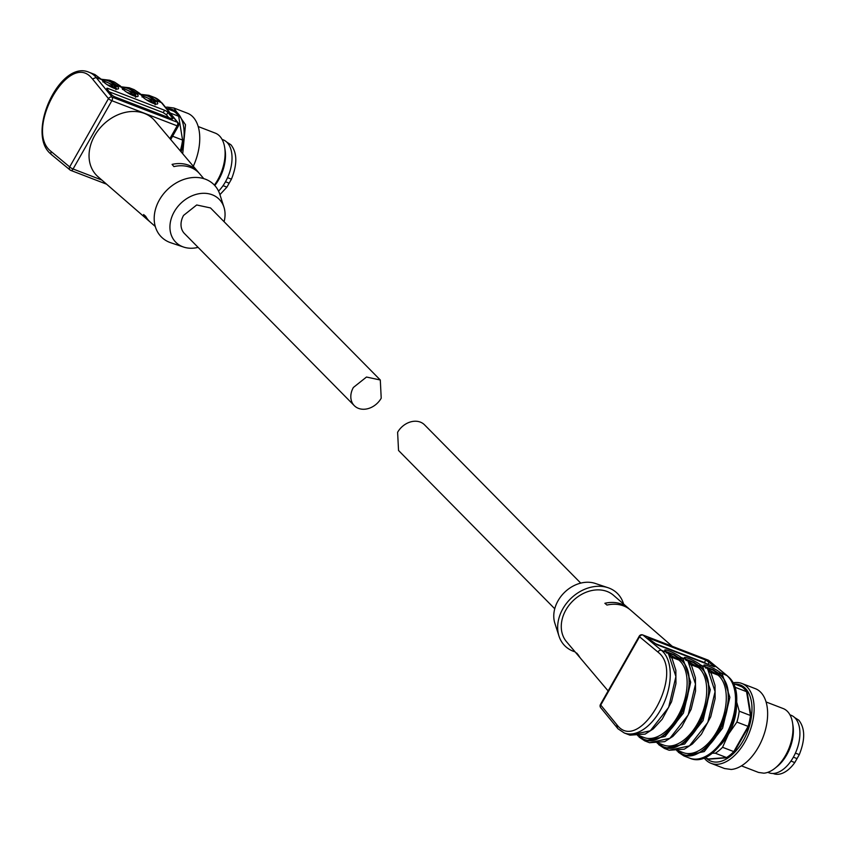 <?xml version="1.0" encoding="UTF-8"?>
<svg xmlns="http://www.w3.org/2000/svg" width="846" height="846" viewBox="0 0 846 846"><rect width="100%" height="100%" fill="white"/><g stroke="black" fill="none" stroke-linecap="round" stroke-linejoin="round"><path stroke-width="1.27" d="M554.754 608.771L398.54 450.484L397.609 432.295A18.263 14.445 135.4 0 1 424.533 424.829L580.747 583.116M629.329 609.088A34.601 27.368 135.4 0 0 628.314 608.137L613.551 595.32A33.1 26.173 135.4 0 0 565.911 609.945A33.1 26.173 135.4 0 0 566.524 641.733L579.14 656.665A34.601 27.368 135.4 0 0 580.081 657.691M628.314 608.137A34.601 27.368 135.4 0 0 604.869 603.283L606.963 605.059A34.823 27.537 135.4 0 1 630.418 609.966L672.253 646.302M608.126 690.939L580.948 658.791A34.823 27.537 135.4 0 1 578.474 655.195L576.634 652.996A34.601 27.368 135.4 0 0 579.14 656.665M575.079 651.854A37.097 29.335 -44.6 0 1 558.984 636.097A37.097 29.335 -44.6 0 1 562.865 608.771A37.097 29.335 -44.6 0 1 608.02 587.716A37.097 29.335 -44.6 0 1 623.565 604.012M608.02 587.716L595.214 583.423A30.53 24.143 135.4 0 0 558.053 600.745A30.53 24.143 135.4 0 0 554.86 623.248L558.984 636.097M707.647 664.258L704.454 662.555L705.744 660.049L649.178 638.265L648.829 638.942M705.744 660.049L714.489 666.31L714.849 666.785L713.622 666.553L657.056 644.768L648.311 638.519L647.951 638.043L649.178 638.265M638.994 736.009A44.51 25.655 -68.9 0 0 679.56 717.112A44.51 25.655 -68.9 0 0 681.813 660.049A44.51 25.655 -68.9 0 0 680.533 658.886L674.04 654.645L665.855 651.494M658.579 743.549A44.51 25.655 -68.9 0 0 699.134 724.652A44.51 25.655 -68.9 0 0 701.397 667.589A44.51 25.655 -68.9 0 0 700.118 666.426L693.625 662.185L685.44 659.034M678.164 751.089A44.51 25.655 -68.9 0 0 718.719 732.202A44.51 25.655 -68.9 0 0 720.982 675.14A44.51 25.655 -68.9 0 0 719.703 673.966L713.21 669.725L705.025 666.574M704.454 662.555L653.852 643.076M665.633 651.885L673.818 655.037L681.538 660.536C707.224 682.923 662.122 762.331 639.058 735.311M685.218 659.425L693.403 662.577L701.123 668.076C726.809 690.463 681.707 769.871 658.643 742.851M704.803 666.965L712.988 670.117L720.707 675.616C746.394 698.003 701.292 777.411 678.228 750.402M736.475 703.28A37.097 21.383 111.1 0 1 728.469 734.201A37.097 21.383 111.1 0 1 720.401 745.04M736.528 701.503L739.214 711.169A39.952 23.032 111.1 0 1 736.898 722.072L728.469 734.201L722.558 747.293A39.952 23.032 111.1 0 1 715.325 753.226L711.983 753.194M733.968 685.503A39.952 23.032 111.1 0 1 735.343 687.364L735.29 689.702M704.528 757.498L708.916 759.19L727.126 757.762L715.325 753.226M722.558 747.293L733.789 751.618A39.952 23.032 111.1 0 1 726.555 757.54L708.345 758.968L726.555 757.54A39.952 23.032 111.1 0 0 733.789 751.618L734.36 751.84L748.689 726.608L736.898 722.072M739.214 711.169L750.444 715.494A39.952 23.032 111.1 0 1 748.118 726.386L733.789 751.618L748.118 726.386A39.952 23.032 111.1 0 0 750.444 715.494L751.015 715.716L747.145 691.912L735.343 687.364M733.059 683.409L741.656 686.719A39.952 23.032 111.1 0 1 746.563 691.69L750.444 715.494L746.563 691.69A39.952 23.032 111.1 0 0 741.656 686.719L742.238 686.941A39.952 23.032 111.1 0 1 747.145 691.912M773.085 773.466L773.551 773.646A29.959 17.269 -68.9 0 0 794.785 762.553L790.936 761.072M795.42 753.109L799.301 754.6L794.785 762.553M797.08 758.619L793.368 757.181M799.301 754.6C805.297 739.668 805.128 728.195 798.804 720.189L794.616 717.545M734.36 751.84A39.952 23.032 111.1 0 1 727.126 757.762M751.015 715.716A39.952 23.032 111.1 0 1 748.689 726.608M734.719 684.044A40.82 23.529 111.1 0 1 750.497 721.754A40.82 23.529 111.1 0 1 717.26 762.035A40.82 23.529 111.1 0 1 706.188 758.143M732.805 682.881A42.797 24.671 111.1 0 1 735.163 682.532A42.797 24.671 111.1 0 1 741.826 683.452A42.797 24.671 111.1 0 1 751.322 726.83A42.797 24.671 111.1 0 1 717.736 764.266A42.797 24.671 111.1 0 1 711.063 763.335A42.797 24.671 111.1 0 1 703.988 757.72M741.826 683.452L755.319 688.655A42.797 24.671 111.1 0 1 764.816 732.033A42.797 24.671 111.1 0 1 731.219 769.458L724.557 768.538L711.063 763.335M766.053 701.958L783.142 708.536A34.242 19.733 111.1 0 1 792.554 722.844A34.242 19.733 111.1 0 1 775.105 768.147A34.242 19.733 111.1 0 1 763.864 773.181L758.534 772.44L741.445 765.863M775.105 768.147L777.294 766.381A30.816 17.766 -68.9 0 0 792.988 725.614L792.554 722.844M789.942 714.828L791.052 715.251A30.816 17.766 111.1 0 1 797.884 746.489A30.816 17.766 111.1 0 1 773.699 773.434A30.816 17.766 111.1 0 1 768.898 772.768L767.787 772.345M222.064 139.4L223.175 139.823A30.816 17.766 111.1 0 1 231.867 161.565A30.816 17.766 111.1 0 1 218.543 191.122M214.387 185.084A34.242 19.733 -68.9 0 0 224.676 147.426L225.11 150.197A30.816 17.766 111.1 0 1 214.778 185.507M224.676 147.426A34.242 19.733 -68.9 0 0 215.265 133.118L198.176 126.53M193.3 166.271A42.797 24.671 -68.9 0 0 187.442 113.227L173.948 108.034L185.496 124.69L182.715 153.739M165.552 107.336A42.797 24.671 111.1 0 1 167.286 107.114L173.948 108.034M166.852 108.616A40.82 23.529 111.1 0 1 181.139 151.878M354.294 405.657A18.263 14.445 -44.6 0 0 381.218 398.191L380.298 380.002L366.487 377.041L353.374 387.468A18.263 14.445 -44.6 0 0 354.294 405.657L184.502 233.591A18.263 14.445 -44.6 0 1 183.571 215.402L196.695 204.975L210.495 207.936L380.298 380.002M149.499 221.398A34.823 27.537 -44.6 0 1 148.42 220.51L98.083 176.793A39.952 31.588 -44.6 0 1 94.646 135.688A39.952 31.588 -44.6 0 1 144.423 113.427A39.952 31.588 -44.6 0 1 154.839 120.777L197.89 171.685A34.823 27.537 -44.6 0 1 198.757 172.785M155.273 226.474L150.525 222.339A34.601 27.368 -44.6 0 1 145.681 216.312L143.587 214.535A34.823 27.537 -44.6 0 0 148.42 220.51M197.89 171.685A34.823 27.537 -44.6 0 0 172.076 164.388L173.916 166.599A34.601 27.368 -44.6 0 1 199.688 173.821L203.759 178.622M223.968 207.238L219.844 194.39A37.097 29.335 135.4 0 0 192.402 177.575A37.097 29.335 135.4 0 0 159.397 199.931A37.097 29.335 135.4 0 0 170.818 242.77L183.614 247.064A30.53 24.143 -44.6 0 1 174.213 211.807A30.53 24.143 -44.6 0 1 201.38 193.406A30.53 24.143 -44.6 0 1 223.968 207.238A30.53 24.143 -44.6 0 1 224.084 221.715M198.091 247.37A30.53 24.143 -44.6 0 1 183.614 247.064M114.876 96.867L171.452 118.652A2.855 0.73 -148.1 0 0 172.743 118.768A2.855 0.73 -148.1 0 0 172.489 118.091L167.952 112.507A2.855 0.73 -148.1 0 0 164.642 110.276L108.066 88.481A2.855 0.73 -148.1 0 0 106.776 88.375A2.855 0.73 -148.1 0 0 107.019 89.042L111.566 94.636A2.855 0.73 -148.1 0 0 114.876 96.867M155.336 104.428L155.135 102.07A1.142 0.888 -39.1 0 1 156.584 101.467C162.03 107.78 146.326 101.732 141.79 95.767L140.954 94.741L136.164 92.891L136.999 93.927C142.445 100.24 126.741 94.192 122.205 88.227L121.369 87.201L116.579 85.351L117.414 86.387C122.86 92.7 107.156 86.652 102.62 80.687L101.784 79.661L96.127 77.483L112.095 97.121A2.855 2.21 140.9 0 0 108.468 98.633L69.679 166.916A2.855 0.592 -150.4 0 0 73.073 168.989L101.858 180.071M135.751 96.888L135.55 94.53A1.142 0.888 -39.1 0 1 136.999 93.927M116.706 88.999L116.875 88.841C118.017 89.993 105.464 85.256 102.926 80.899L102.091 79.873A1.142 0.888 140.9 0 0 101.784 79.661L94.9 74.533L89.242 72.354A45.652 26.321 111.1 0 1 94.911 76.119A45.652 26.321 -68.9 0 1 96.127 77.483L92.5 78.985L91.357 77.705C68.896 51.395 24.957 128.74 49.977 150.535L69.679 166.916A2.855 2.295 -50.5 0 0 70.028 169.951A2.855 2.855 0 0 0 70.821 170.416A2.855 1.65 -68.9 0 0 73.073 168.989L111.862 100.706A2.855 1.65 -68.9 0 0 112.095 97.121L177.374 122.258L161.406 102.62L155.749 100.441L156.584 101.467M116.166 89.348L115.965 86.979A1.142 0.888 -39.1 0 1 117.414 86.387M109.324 91.876L163.183 112.613L164.642 110.276M168.735 117.605L166.493 114.845L163.183 112.613M141.758 95.577L152.83 100.198L154.85 102.556L155.114 104.83M122.173 88.037L133.245 92.658L135.275 95.016L135.529 97.29M102.599 80.497L113.66 85.108L115.691 87.466L115.944 89.739M219.928 194.654L226.908 187.135L231.434 179.172C237.419 164.24 237.25 152.777 230.926 144.772L226.749 142.117M172.595 136.227L182.567 140.066A39.952 23.032 111.1 0 1 180.272 150.852M166.493 108.478L173.779 111.291A39.952 23.032 111.1 0 1 178.686 116.262L182.567 140.066M170.141 112.973L178.686 116.262M231.434 179.172L227.542 177.681M229.203 183.191L225.491 181.763M226.908 187.135L223.069 185.655M600.438 704.464A2.855 0.592 29.6 0 0 600.745 705.046L639.534 636.763A2.855 0.592 29.6 0 1 639.227 636.192L600.438 704.464A2.855 2.855 0 0 0 600.702 707.679A2.855 2.21 -39.1 0 1 600.745 705.046L617.855 725.963C640.316 752.274 684.255 674.928 659.224 653.133L639.534 636.763A2.855 2.295 129.5 0 1 643.002 635.092A2.855 1.65 -68.9 0 0 642.738 634.934A2.855 1.65 -68.9 0 0 641.828 634.997M727.274 675.774L728.713 677.096C752.665 698.278 718.381 771.425 689.585 758.122A45.652 26.321 111.1 0 0 728.269 730.32A45.652 26.321 111.1 0 0 728.057 676.673A45.652 26.321 -68.9 0 0 726.746 675.478A2.855 2.295 -50.5 0 1 727.274 675.774L708.8 660.536A2.855 2.295 129.5 0 0 708.282 660.229A2.855 1.65 -68.9 0 0 708.007 660.07A2.855 1.65 -68.9 0 0 707.7 660.007M706.674 667.917A1.142 0.92 129.5 0 0 706.505 667.716L711.264 673.532L715.018 685.355L715.134 698.627L710.725 716.826L701.376 734.265L692.43 743.972L684.319 749.186L669.133 750.254L689.448 745.876L707.816 722.442L715.071 691.626L707.605 668.805A45.652 26.321 -68.9 0 0 706.294 667.6L705.331 666.807C699.103 661.858 714.807 667.906 720.126 672.496L726.746 675.478L708.282 660.229L643.002 635.092L661.477 650.341A2.855 2.295 129.5 0 0 657.998 652.002M667.505 652.837A1.142 0.92 129.5 0 0 667.335 652.636L672.094 658.452L675.859 670.275L675.965 683.547L671.555 701.746L662.217 719.174L653.26 728.892L645.16 734.106L629.963 735.163L650.288 730.796L668.647 707.362L675.912 676.546L668.446 653.715A45.652 26.321 -68.9 0 0 667.134 652.52L661.477 650.341A45.652 26.321 111.1 0 1 662.788 651.536A45.652 26.321 111.1 0 1 662.989 705.183A45.652 26.321 111.1 0 1 624.306 732.985L618.003 728.808L600.702 707.679M666.511 653.059L666.162 651.716L667.335 652.636A1.142 0.92 129.5 0 0 667.134 652.52L666.162 651.716C659.933 646.778 675.637 652.826 680.956 657.416L685.746 659.256C679.518 654.318 695.222 660.366 700.541 664.956L706.294 667.6A1.142 0.92 129.5 0 1 706.505 667.716L704.665 666.045L704.602 666.722M617.432 727.867L616.713 724.684M639.745 735.872L644.049 737.532A42.797 24.671 -68.9 0 0 680.311 711.465A42.797 24.671 -68.9 0 0 680.121 661.17A42.797 24.671 -68.9 0 0 678.894 660.049L677.9 659.235A1.142 0.92 129.5 0 0 679.296 658.569L680.956 657.416M680.533 658.886A1.142 0.92 -50.5 0 1 681.929 658.22A45.652 26.321 -68.9 0 1 683.24 659.415L690.706 682.246L683.441 713.051L665.083 736.496L644.768 740.863L639.1 737.109M686.095 660.599L685.746 659.256L688.284 661.424L691.679 665.992L695.433 677.815L695.549 691.087L691.14 709.286L681.802 726.725L672.845 736.432L664.734 741.646L649.548 742.714L669.863 738.336L688.232 714.902L695.497 684.086L688.02 661.255A45.652 26.321 -68.9 0 0 686.709 660.06A1.142 0.92 129.5 0 1 687.089 660.377M659.32 743.412L663.634 745.072A42.797 24.671 -68.9 0 0 699.896 719.005A42.797 24.671 -68.9 0 0 699.705 668.71A42.797 24.671 -68.9 0 0 698.468 667.589L697.485 666.775A1.142 0.92 129.5 0 0 698.881 666.109L700.541 664.956M700.118 666.426A1.142 0.92 -50.5 0 1 701.514 665.76A45.652 26.321 -68.9 0 1 702.825 666.955L710.291 689.786L703.026 720.602L684.657 744.036L664.343 748.403L658.685 744.649M705.68 668.139L705.543 666.923M678.904 750.952L683.219 752.612A42.797 24.671 -68.9 0 0 719.481 726.545A42.797 24.671 -68.9 0 0 719.28 676.261A42.797 24.671 -68.9 0 0 718.053 675.129L717.07 674.315A1.142 0.92 129.5 0 0 718.455 673.649L720.126 672.496M719.703 673.966A1.142 0.92 -50.5 0 1 721.088 673.3A45.652 26.321 -68.9 0 1 722.399 674.495L729.876 697.326L722.611 728.142L704.242 751.576L683.928 755.943L678.27 752.189M707.986 664.385L709.234 661.974M710.46 672.2L718.053 675.129A1.142 0.92 129.5 0 0 719.449 674.463M690.875 664.66L698.468 667.589A1.142 0.92 129.5 0 0 699.864 666.923M671.29 657.12L678.894 660.049A1.142 0.92 129.5 0 0 680.279 659.383M669.101 654.339L677.9 659.235M688.686 661.879L697.485 666.775M708.261 669.419L717.07 674.315M169.898 138.596L177.142 125.843L111.862 100.706A2.855 0.592 -150.4 0 1 108.468 98.633L92.5 78.985M170.712 139.548L178.4 126.012A2.855 0.592 29.6 0 1 177.142 125.843A2.855 1.65 -68.9 0 0 177.374 122.258A2.855 2.21 140.9 0 1 178.125 122.807L162.168 103.159A2.855 2.21 -39.1 0 0 161.406 102.62A45.652 26.321 -68.9 0 0 160.19 101.256A45.652 26.321 111.1 0 0 154.522 97.491L148.864 95.312L155.749 100.441A1.142 0.888 -39.1 0 0 154.289 101.034A44.51 25.655 -68.9 0 0 153.105 99.712A44.51 25.655 -68.9 0 0 141.324 95.048M52.082 155.008A2.855 2.295 -50.5 0 1 51.564 154.702L70.028 169.951A2.855 2.295 -50.5 0 0 70.556 170.258A2.855 1.65 -68.9 0 0 70.821 170.416L106.585 184.185M154.004 101.509A1.142 0.888 140.9 0 1 152.555 102.112L153.401 103.159A1.142 0.888 140.9 0 0 154.85 102.556L154.289 101.034M142.075 97.036L142.086 95.979C144.634 100.346 157.187 105.073 156.045 103.921L155.865 104.09M141.409 95.302A1.142 0.888 140.9 0 0 140.954 94.741L134.07 89.613L129.279 87.773L136.164 92.891A1.142 0.888 -39.1 0 0 134.715 93.494A44.51 25.655 -68.9 0 0 133.52 92.172A44.51 25.655 -68.9 0 0 121.75 87.508M134.419 93.969A1.142 0.888 140.9 0 1 132.97 94.572L133.816 95.619A1.142 0.888 140.9 0 0 135.275 95.016L134.715 93.494M122.49 89.496L122.501 88.428M121.824 87.751A1.142 0.888 140.9 0 0 121.369 87.201L114.485 82.073L109.705 80.233L116.579 85.351A1.142 0.888 -39.1 0 0 115.13 85.954A44.51 25.655 -68.9 0 0 113.935 84.632A44.51 25.655 -68.9 0 0 102.165 79.968M114.834 86.429A1.142 0.888 140.9 0 1 113.385 87.022L114.231 88.069A1.142 0.888 140.9 0 0 115.691 87.466L115.13 85.954M102.905 81.956L102.916 80.888M102.239 80.211A1.142 0.888 140.9 0 0 102.091 79.873L94.9 74.533M107.421 89.528L108.066 88.481M166.493 114.845L167.952 112.507M172.034 118.831L172.489 118.091M89.242 72.354C60.447 59.051 26.163 132.198 50.126 153.38L51.564 154.702A2.855 2.295 -50.5 0 1 51.204 151.667M146.464 99.765L152.555 102.112A42.797 24.671 -68.9 0 0 151.413 100.833A42.797 24.671 -68.9 0 0 146.104 97.311L141.832 95.661M126.879 92.225L132.97 94.572A42.797 24.671 -68.9 0 0 131.828 93.293A42.797 24.671 -68.9 0 0 126.519 89.761L122.247 88.121M107.294 84.685L113.385 87.022A42.797 24.671 -68.9 0 0 112.243 85.753A42.797 24.671 -68.9 0 0 106.934 82.221L102.662 80.582M708.8 660.536A2.855 2.855 0 0 0 708.007 660.07L642.738 634.934A2.855 2.855 0 0 0 639.227 636.192M666.373 651.843L665.495 650.965L665.432 651.642M685.958 659.383L685.08 658.505L685.017 659.182M629.963 735.163L624.306 732.985M689.585 758.122L683.928 755.943L676.747 750.614M669.133 750.254L664.343 748.403L657.162 743.063M649.548 742.714L644.768 740.863L637.577 735.523M178.4 126.012A2.855 2.855 0 0 0 178.125 122.807M134.07 89.613L139.992 93.546L142.086 95.989M136.28 96.55L136.46 96.381C137.602 97.533 125.049 92.796 122.511 88.439L120.407 86.006L114.485 82.073M162.168 103.159L154.522 97.491M140.743 94.35L148.864 95.312M121.158 86.81L129.279 87.773M101.573 79.27L109.705 80.233"/></g></svg>
